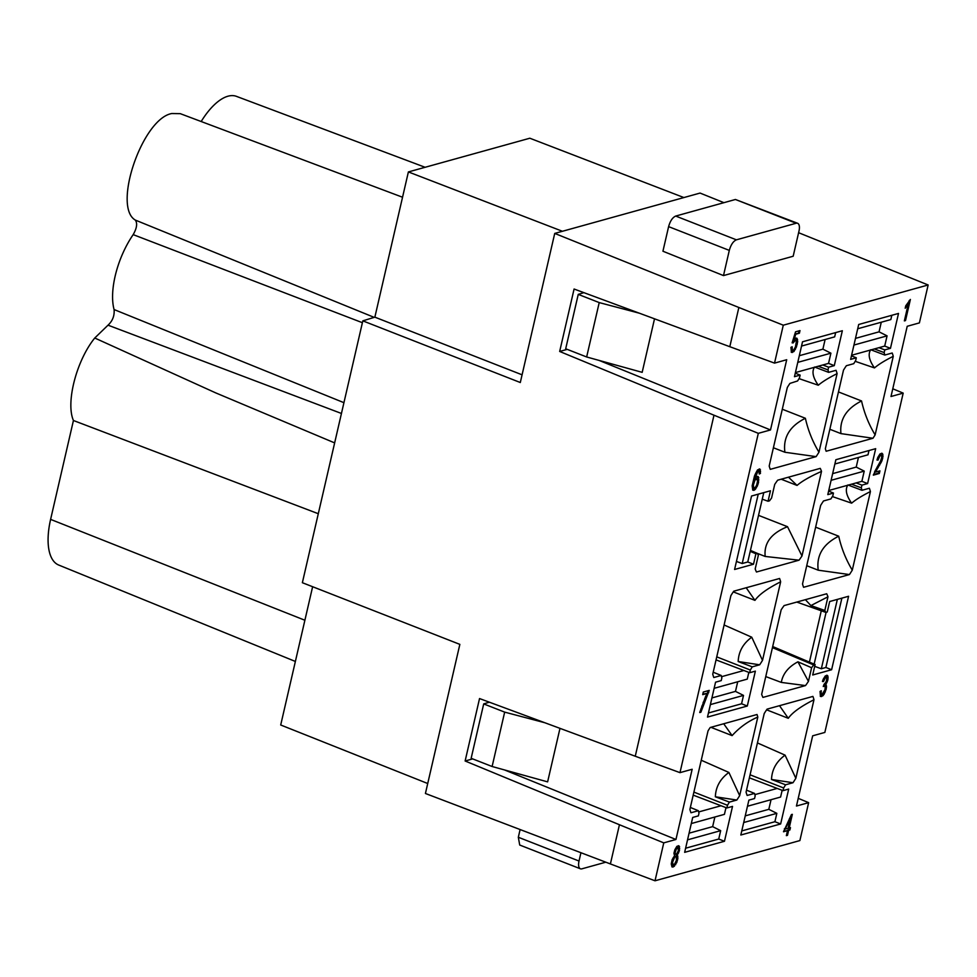 <?xml version="1.0" encoding="UTF-8"?>
<svg xmlns="http://www.w3.org/2000/svg" width="977" height="977" viewBox="0 0 977 977"><rect width="100%" height="100%" fill="white"/><g stroke="black" fill="none" stroke-linecap="round" stroke-linejoin="round"><path stroke-width="1.47" d="M809.42 662.113L821.278 610.784M814.146 664.116L826.102 612.31M805.39 599.67L810.898 605.569L827.971 596.8L824.82 610.442L825.797 612.396L827.25 611.993L829.668 601.527L848.586 596.275L831.622 669.733L825.883 667.486L821.339 668.756L814.696 666.375M821.339 668.756L837.35 599.402M825.883 667.486L841.893 598.132M736.438 561.457L742.215 563.521L747.759 561.983L763.77 492.628M742.215 563.521L758.225 494.167M795.412 372.579L828.545 363.383L830.902 353.173L797.769 362.369M799.32 355.701L822.89 349.155L830.902 353.173M825.113 339.52L822.89 349.155M801.543 346.066L834.663 336.87L835.653 332.595M828.752 490.515L861.873 481.319L864.23 471.109L831.109 480.305M832.648 473.637L856.218 467.091L864.23 471.109M858.441 457.456L856.218 467.091M834.871 464.002L867.991 454.806L868.98 450.531M851.59 355.274L884.71 346.078L887.079 335.856L853.947 345.052M855.486 338.384L879.056 331.838L887.079 335.856M881.278 322.215L879.056 331.838M857.708 328.76L890.841 319.564L891.818 315.29M698.677 811.948L721.026 805.744M691.301 823.55L724.433 814.354L725.984 807.625M685.598 848.231L718.73 839.035L720.672 830.658L712.648 826.64L714.871 817.004M687.539 839.854L720.672 830.658M689.078 833.186L712.648 826.64M754.855 794.631L777.191 788.427M747.466 806.245L780.599 797.049L782.15 790.32M745.243 815.868L768.814 809.322L771.048 799.699M743.705 822.536L776.837 813.34L768.814 809.322M741.775 830.914L774.908 821.718L776.837 813.34M721.514 676.695L743.863 670.491M714.138 688.309L747.271 679.113L748.822 672.384M710.377 704.6L743.509 695.404L735.486 691.386L737.708 681.763M711.915 697.932L735.486 691.386M708.447 712.978L741.567 703.782L743.509 695.404M318.294 513.719L73.434 420.501L50.609 519.385A57.973 25.683 111.4 0 0 58.718 565.048L295.372 661.453M567.222 349.363L559.674 351.464L574.085 289.021L729.807 346.701L738.856 307.486L554.728 233.418L520.301 382.52L362.821 320.859L374.863 317.159L408.386 171.928L529.839 138.221L683.9 197.562M427.731 783.517L280.704 724.995L312.628 586.725M362.821 320.859L302.369 582.707L459.849 644.368L425.422 793.483L610.393 863.937L619.442 824.735L465.125 760.998L479.536 698.555L635.258 756.235L713.992 415.201L758.311 433.336L679.98 772.648L692.156 769.265L675.95 839.487L504.535 769.949M73.434 420.501C65.593 402.634 76.45 360.598 94.757 338.018L108.032 325.17C112.611 320.896 114.627 315.693 114.077 309.55L343.941 402.683M402.548 197.232L180.281 113.662L171.793 113.527C142.398 118.669 112.257 206.745 135.327 220.081C137.586 223.33 136.865 228.178 133.177 234.627A57.973 25.683 111.4 0 0 114.077 309.55M425.117 167.287L236.446 96.357A57.973 25.683 111.4 0 0 227.959 96.21A57.973 25.683 111.4 0 0 201.177 121.527M408.386 171.928L562.447 231.28M554.728 233.418L700.069 193.067L723.945 202.679M798.612 232.709L928.15 284.979L783.285 325.194L738.856 307.486M559.674 351.464L713.992 415.201M522.084 374.814L374.863 317.159M341.449 413.466L108.032 325.17M334.647 442.899L215.673 392.864L94.757 338.018M736.402 239.829C733.251 241.221 730.894 244.738 729.306 250.393L723.493 275.587L793.177 256.243L798.991 231.048A9.831 4.348 111.4 0 0 797.598 223.281A9.831 4.348 111.4 0 0 796.133 223.257L736.402 239.829L675.705 216.064L735.437 199.479L797.598 223.281M723.493 275.587L662.931 251.223L668.61 226.627C670.198 220.973 672.555 217.456 675.705 216.064M928.15 284.979L919.394 322.898L907.218 326.281L891 396.503L903.188 393.12L892.783 388.785M903.188 393.12L824.844 732.432L812.669 735.815L796.45 806.037L808.638 802.654L799.882 840.574L655.017 880.79L610.393 863.937M798.233 798.331L808.638 802.654M655.017 880.79L663.762 842.87L619.442 824.735M472.673 758.897L465.125 760.998M663.762 842.87L675.95 839.487M488.268 702.512L488.427 701.852M679.98 772.648L635.258 756.235M599.084 360.415L770.499 429.953L758.311 433.336M582.817 292.978L582.976 292.318M770.499 429.953L786.705 359.731L774.529 363.114L783.285 325.194M729.807 346.701L774.529 363.114M824.038 684.34L826.2 681.897L826.823 678.038L825.296 677.72L823.501 681.543L822.451 681.457L823.245 679.149L825.345 675.864L827.653 675.596L827.885 679.955L825.565 684.645L826.493 685.988L826.163 689.273L824.185 694.122L822.817 695.844L820.472 696.491L820.033 691.46L821.266 690.751L821.144 693.853L822.072 694.452L825.015 689.591L825.162 686.843L824.124 686.025L823.257 686.513L824.038 684.34M827.971 596.8A64.653 28.651 111.4 0 0 826.701 593.76L784.116 605.581A64.653 28.651 111.4 0 0 781.173 609.795L761.657 694.354A64.653 28.651 111.4 0 0 762.927 697.407L805.5 685.585A64.653 28.651 111.4 0 0 808.443 681.372L797.928 661.808L811.594 667.731L808.443 681.372M772.441 647.629L813.67 664.934L815.123 664.531L812.705 674.985L831.622 669.733M813.67 664.934L811.594 667.731M757.26 486.216L753.963 490.32L752.766 490.161L752.18 485.789L754.5 475.933L757.493 469.949L759.898 469.033L760.436 473.43L759.227 474.004L758.958 471.256L757.834 471.451L754.452 479.878L756.601 476.825L758.25 476.617L758.518 482.43L757.26 486.216L756.442 485.899L754.757 488.818L752.681 489.941M671.26 863.973L672.139 859.675L674.557 855.693L673.935 853.287L674.875 849.709L676.878 846.326L679.027 845.862L679.479 850.405L677.134 854.985L677.891 858.209L676.768 862.569L673.177 867.002L672.017 866.953L671.26 863.973M705.687 696.271L707.201 693.401L702.695 694.647L703.293 692.034L709.241 690.385L700.875 712.221L699.74 712.538L705.687 696.271M907.938 302.846L910.381 299.463L905.508 320.578L904.36 320.896L908.146 304.506L905.191 308.268L905.764 305.777L907.938 302.846M877.37 466.664L880.411 461.645L881.779 457.089L881.315 455.38L879.911 455.88L878.03 460.094L876.98 460.02L877.786 457.456L879.996 453.902L882.255 453.389L883.013 456.125L881.926 460.851L875.416 472.111L879.935 470.853L879.337 473.479L873.328 475.152L877.37 466.664M787.499 835.323L786.363 835.64L787.511 830.658L783.505 831.769L791.431 814.586L792.347 814.342L789.196 827.983L790.454 827.629L789.904 829.986L788.647 830.34L787.499 835.323L786.497 835.054M799.394 333.218L795.73 334.232L793.996 339.874L796.023 338.079L796.988 338.298L797.684 341.547L796.438 346.933L793.922 351.549L791.382 352.379L790.93 347.348L792.139 346.774L792.323 350.401L793.715 349.888L795.412 346.969L796.402 341.291L795.278 340.375L793.19 342.915L792.139 342.842L795.534 331.826L799.992 330.592L799.394 333.218L794.912 333.914L793.177 339.544L793.996 339.874M801.983 555.974A64.653 28.651 111.4 0 1 799.039 560.187L756.467 572.009A64.653 28.651 111.4 0 1 755.197 568.956L758.347 555.327L757.358 553.373L755.917 553.776L753.499 564.23L734.582 569.481L751.545 496.023L770.462 490.772L768.044 501.238L769.497 500.835L771.574 498.038L774.724 484.397A64.653 28.651 111.4 0 1 777.668 480.183L820.253 468.362A64.653 28.651 111.4 0 1 821.51 471.402L801.983 555.974L787.523 526.701L758.518 515.355M834.285 365.63L828.618 367.205L827.995 369.892L828.63 372.359L836.031 370.307A64.653 28.651 111.4 0 1 837.094 373.641L818.958 452.192A64.653 28.651 111.4 0 1 816.1 456.625L770.255 469.351A64.653 28.651 111.4 0 1 769.192 466.005L787.315 387.466A64.653 28.651 111.4 0 1 789.929 383.411L797.598 380.957L799.516 377.794L800.139 375.107L794.472 376.682L802.52 341.791L842.345 330.739L834.285 365.63L828.545 363.383M815.624 527.165L838.706 536.202C823.074 544.055 816.247 555.388 818.225 570.202L849.428 574.561L803.582 587.287A64.653 28.651 111.4 0 1 802.52 583.941L820.656 505.402A64.653 28.651 111.4 0 1 823.513 500.969L830.902 498.917L832.844 495.73L833.466 493.055L827.8 494.618L835.86 459.727L875.673 448.675L867.613 483.566L861.873 481.319M851.517 484.201L861.323 487.828L861.946 485.142L867.613 483.566M861.323 487.828L861.958 490.295L869.359 488.244A64.653 28.651 111.4 0 1 870.422 491.578C862.105 495.718 855.84 499.577 851.639 503.167L832.343 496.56M849.428 574.561A64.653 28.651 111.4 0 0 852.286 570.128L870.422 491.578M870.727 349.729C867.808 354.187 869.066 360.244 874.476 367.914C878.689 364.336 884.942 360.464 893.259 356.324L875.123 434.887A64.653 28.651 111.4 0 1 872.974 438.258L826.139 451.252A64.653 28.651 111.4 0 1 825.357 448.699L843.493 370.149A64.653 28.651 111.4 0 1 846.351 365.728L853.751 363.676L855.693 360.489L856.304 357.802L850.637 359.377L858.698 324.486L898.51 313.434L890.462 348.325L884.71 346.078M874.354 348.948L884.161 352.575L884.783 349.9L890.462 348.325M884.161 352.575L884.796 355.054L892.196 353.002A64.653 28.651 111.4 0 1 893.259 356.324M757.81 717.057L739.674 795.62A64.653 28.651 111.4 0 1 736.817 800.041L729.416 802.093L727.474 805.28L726.864 807.967L732.53 806.391L724.47 841.282L684.657 852.335L692.705 817.444L698.384 815.868L698.995 813.194L698.36 810.715L690.971 812.766A64.653 28.651 111.4 0 1 689.896 809.432L708.032 730.881A64.653 28.651 111.4 0 1 710.194 727.511L757.028 714.505A64.653 28.651 111.4 0 1 757.81 717.057C748.04 721.295 739.467 727.486 732.115 735.608L710.914 727.315M767.067 709.143L812.913 696.418A64.653 28.651 111.4 0 1 813.975 699.752L795.84 778.303A64.653 28.651 111.4 0 1 792.982 782.736L785.581 784.787L783.652 787.975L783.029 790.649L788.695 789.074L780.647 823.965L740.822 835.017L748.883 800.126L754.549 798.551L755.172 795.876L754.537 793.409L747.149 795.461A64.653 28.651 111.4 0 1 746.074 792.115L764.209 713.576A64.653 28.651 111.4 0 1 767.067 709.143M759.654 664.8L752.253 666.851L750.312 670.039L749.701 672.713L755.368 671.138L747.307 706.029L707.495 717.081L715.555 682.19L721.221 680.615L721.844 677.94L721.209 675.473L713.808 677.525A64.653 28.651 111.4 0 1 712.746 674.179L730.881 595.64A64.653 28.651 111.4 0 1 733.739 591.207L779.585 578.482A64.653 28.651 111.4 0 1 780.647 581.816L762.512 660.367L751.753 637.212C743.106 643.525 738.588 651.622 738.185 661.527L759.654 664.8A64.653 28.651 111.4 0 0 762.512 660.367M580.936 852.713L579.019 861.03A9.831 4.348 111.4 0 0 580.411 868.797A9.831 4.348 111.4 0 0 581.877 868.834L605.801 862.19M580.411 868.797L519.715 845.032L518.323 837.265L520.106 829.546M559.98 728.353L547.621 781.869L492.115 766.505L504.669 712.123L483.7 703.916L471.146 758.299L492.115 766.505M654.517 318.82L642.17 372.335L586.652 356.971L565.695 348.765L578.25 294.382L583.88 292.648M826.493 677.391L824.466 677.403L822.536 681.201M825.98 677.293L825.162 676.963M825.296 677.72L824.466 677.403M824.649 678.636L823.831 678.319M824.038 679.919L823.22 679.589M823.501 681.543L822.683 681.213M826.75 675.217L827.055 679.638L824.747 684.327L825.663 685.671L825.333 688.956L823.367 693.792L820.301 696.222M827.653 675.596L826.835 675.278M827.959 676.377L827.14 676.047M828.142 677.427L827.324 677.11M828.069 678.673L827.25 678.356M827.885 679.955L827.055 679.638M827.434 681.433L826.615 681.103M826.933 682.679L826.115 682.349M826.237 683.851L825.406 683.534M825.565 684.645L824.747 684.327M826.163 685.097L825.333 684.779M826.493 685.988L825.663 685.671M826.469 687.466L825.65 687.149M826.163 689.273L825.333 688.956M825.321 691.96L824.503 691.643M824.185 694.122L823.367 693.792M822.817 695.844L821.999 695.526M821.535 696.577L820.704 696.247M820.35 691.289L820.314 693.536L821.474 694.5M821.046 692.656L820.228 692.339M821.144 693.853L820.314 693.536M805.5 685.585L781.307 682.41L765.76 676.572M824.82 610.442L810.898 605.569M825.797 612.396L796.792 602.064M815.123 664.531L772.697 646.542M797.928 661.808C788.39 666.876 782.846 673.751 781.307 682.41M756.393 487.938L755.563 487.608M755.575 489.147L754.757 488.818M754.769 489.856L753.951 489.538M753.963 490.32L753.145 490.002M759.227 468.948L759.251 473.283M760.448 469.864L759.63 469.546M760.57 471.427L759.752 471.109M760.436 473.43L759.605 473.112M758.408 471.048L757.016 471.122L755.123 474.431M757.834 471.451L757.016 471.122M757.26 472.099L756.442 471.781M756.528 473.405L755.709 473.088M755.856 474.944L755.038 474.627M755.013 474.7L753.633 479.56L754.452 479.878M755.136 477.106L754.317 476.788M757.493 476.41L758.067 479.548L756.442 485.899M758.836 477.802L758.018 477.484M758.885 479.878L758.067 479.548M758.518 482.43L757.688 482.113M757.944 484.433L757.126 484.116M678.294 845.691L678.661 850.075L676.316 854.655L676.792 859.565L674.875 864.389L671.871 866.66M679.613 846.803L678.795 846.485M679.699 848.5L678.881 848.17M679.479 850.405L678.661 850.075M679.027 851.871L678.209 851.553M678.526 853.116L677.708 852.799M677.855 854.167L677.037 853.849M677.134 854.985L676.316 854.655M677.659 855.693L676.841 855.376M677.904 856.731L677.085 856.414M677.891 858.209L677.061 857.891M677.611 859.882L676.792 859.565M676.768 862.569L675.95 862.251M675.693 864.706L674.875 864.389M674.411 866.294L673.593 865.976M673.177 867.002L672.359 866.684M707.201 693.401L702.829 694.061M708.288 690.641L699.886 711.952M708.728 692.608L707.91 692.29M707.238 695.355L706.42 695.038M705.589 698.763L704.771 698.433M703.941 702.646L703.122 702.329M702.585 706.469L701.767 706.151M701.657 709.302L700.839 708.984M700.875 712.221L700.057 711.903M909.245 300.489L904.494 320.309M905.508 320.578L904.69 320.261M908.146 304.506L907.328 304.177L905.581 306.607M907.425 305.569L906.607 305.239M906.644 306.644L905.813 306.314M881.315 455.38L879.092 455.563L877.065 459.764M880.753 455.282L879.935 454.964M879.911 455.88L879.092 455.563M879.215 456.821L878.396 456.491M878.543 458.36L877.725 458.03M878.03 460.094L877.212 459.764M881.547 453.23L882.194 455.807L881.547 459.3L874.598 471.793L875.416 472.111M882.903 454.317L882.084 454M883.013 456.125L882.194 455.807M882.732 458.298L881.913 457.981M882.365 459.63L881.547 459.3M881.926 460.851L881.107 460.533M881.278 462.255L880.46 461.938M880.607 463.55L879.788 463.232M879.618 465.296L878.799 464.979M878.164 467.665L877.334 467.348M876.235 470.658L875.416 470.34M875.795 471.39L874.977 471.073M878.982 471.122L878.506 473.161L873.462 474.566M879.337 473.479L878.506 473.161M787.511 830.658L783.639 831.183M791.358 814.733L788.378 827.653L789.196 827.983M789.501 827.898L789.086 829.668L787.828 830.023L786.68 835.005M789.904 829.986L789.086 829.668M788.647 830.34L787.828 830.023M795.73 334.232L794.912 333.914M796.231 338.127L796.853 341.229L795.62 346.603L793.104 351.232L791.211 352.111M797.562 339.495L796.743 339.178M797.684 341.547L796.853 341.229M797.305 344.112L796.487 343.782M796.438 346.933L795.62 346.603M795.412 349.302L794.582 348.984M793.922 351.549L793.104 351.232M792.432 352.453L791.614 352.135M791.211 347.214L791.162 349.436L792.323 350.401M791.883 348.557L791.065 348.239M791.981 349.754L791.162 349.436M795.986 340.546L794.46 340.057L792.213 342.585M795.278 340.375L794.46 340.057M794.643 340.79L793.825 340.472M794.154 341.303L793.336 340.973M793.605 342.072L792.774 341.742M793.19 342.915L792.371 342.597M799.039 330.861L798.563 332.901M799.039 560.187L765.186 556.45L757.37 553.385M757.358 553.373L750.434 550.405M750.214 551.358L755.917 553.776M768.044 501.238L762.255 499.162M788.5 477.179L797.049 485.435C801.812 481.258 809.957 476.581 821.51 471.402M781.173 479.206L797.049 485.435M787.523 526.701C771.232 533.186 763.794 543.102 765.186 556.45M795.278 373.165L800.139 375.107M828.618 367.205L822.781 364.983M818.189 366.265L827.995 369.892M828.63 372.359L814.903 367.169M814.549 367.047C811.643 371.492 812.888 377.549 818.299 385.231L799.015 378.624M837.094 373.641C828.777 377.781 822.512 381.641 818.299 385.231M818.958 452.192C812.608 441.653 808.077 430.344 805.378 418.266L782.296 409.229M816.1 456.625L784.897 452.253C782.919 437.452 789.746 426.119 805.378 418.266M773.405 447.759L784.897 452.253M828.618 491.101L833.466 493.055M861.946 485.142L856.108 482.919M847.877 484.983C844.971 489.428 846.216 495.498 851.639 503.167M848.231 485.105L861.958 490.295M838.706 536.202C841.417 548.28 845.935 559.589 852.286 570.128M806.733 565.695L818.225 570.202M872.974 438.258L840.953 433.617L829.839 429.269M851.456 355.848L856.304 357.802M884.783 349.9L878.946 347.678M871.069 349.864L884.796 355.054M874.476 367.914L855.18 361.319M875.123 434.887C868.773 424.348 864.254 413.039 861.543 400.961L838.461 391.924M861.543 400.961C846.314 408.679 839.451 419.56 840.953 433.617M701.254 760.24L728.903 772.453L739.674 795.62M728.903 772.453C720.269 778.767 715.738 786.876 715.347 796.78L736.817 800.041M729.416 802.093L715.347 796.78M727.474 805.28L693.902 792.103M693.206 795.131L726.864 807.967M690.36 807.466L698.36 810.715M723.713 723.762L732.115 735.608M813.975 699.752C800.847 706.383 792.274 712.575 788.28 718.303L779.524 705.687M757.431 742.935L785.081 755.148L795.84 778.303M766.615 709.815L788.28 718.303M785.081 755.148C776.434 761.462 771.915 769.558 771.512 779.463L792.982 782.736M785.581 784.787L771.512 779.463M783.652 787.975L750.067 774.798M749.371 777.826L783.029 790.649M746.526 790.161L754.537 793.409M746.196 587.751L754.952 600.366C758.946 594.627 767.519 588.447 780.647 581.816M724.104 624.987L751.753 637.212M733.287 591.879L754.952 600.366M752.253 666.851L738.185 661.527M750.312 670.039L716.739 656.862M716.043 659.89L749.701 672.713M713.198 672.213L721.209 675.473M483.7 703.916L489.33 702.182M544.812 722.736L504.669 712.123M639.361 313.202L599.219 302.589L578.25 294.382M599.219 302.589L586.652 356.971M754.244 479.792L752.778 483.481L752.656 487.682L755.136 487.792L756.687 485.032L757.59 481.087L756.54 478.681L754.867 480.379L753.352 485.093L752.534 484.775M757.138 478.889L754.952 478.913M678.148 847.828L676.121 847.841L674.57 851.089L674.704 853.996L676.719 853.983L678.331 850.723L678.148 847.828L676.304 849.074L675.144 852.713L674.325 852.384M676.169 856.597L673.922 856.67L671.981 860.896L671.993 864.327L674.411 864.45L676.463 860.2L676.169 856.597L674.741 856.988L672.567 862.264L671.749 861.946M753.597 483.798L752.778 483.481M754.11 482.064L753.279 481.734M754.867 480.379L754.049 480.049M755.709 479.28L754.916 478.974M756.54 478.681L755.722 478.364M753.352 485.093L753.853 488.268M753.487 487.999L752.656 487.682M753.267 487.328L752.449 487.01M753.218 486.363L752.4 486.033M675.388 851.407L674.57 851.089M675.718 850.21L674.899 849.892M676.304 849.074L675.486 848.744M676.939 848.158L676.121 847.841M677.635 847.718L676.817 847.401M675.144 852.713L675.522 854.325M675.241 853.666L674.423 853.336M672.811 861.213L671.981 860.896M673.287 859.613L672.457 859.284M673.959 858.075L673.141 857.745M674.741 856.988L673.922 856.67M675.571 856.389L674.753 856.072M672.567 862.264L673.177 864.914M672.811 864.645L671.993 864.327M672.567 864.108L671.749 863.778M672.494 863.265L671.675 862.947M785.142 829.107L788.048 828.301L790.21 818.982L785.142 829.107L784.36 828.801M790.21 818.982L789.404 818.665M747.307 706.029L741.567 703.782M780.647 823.965L774.908 821.718M724.47 841.282L718.73 839.035M753.499 564.23L747.759 561.983M50.609 519.385L304.885 620.248M135.327 220.081L374.179 317.366M362.394 322.703L133.177 234.627M729.306 250.393L668.61 226.627M518.323 837.265L579.019 861.03M876.906 469.607L876.088 469.29M735.437 199.479L796.133 223.257"/></g></svg>
